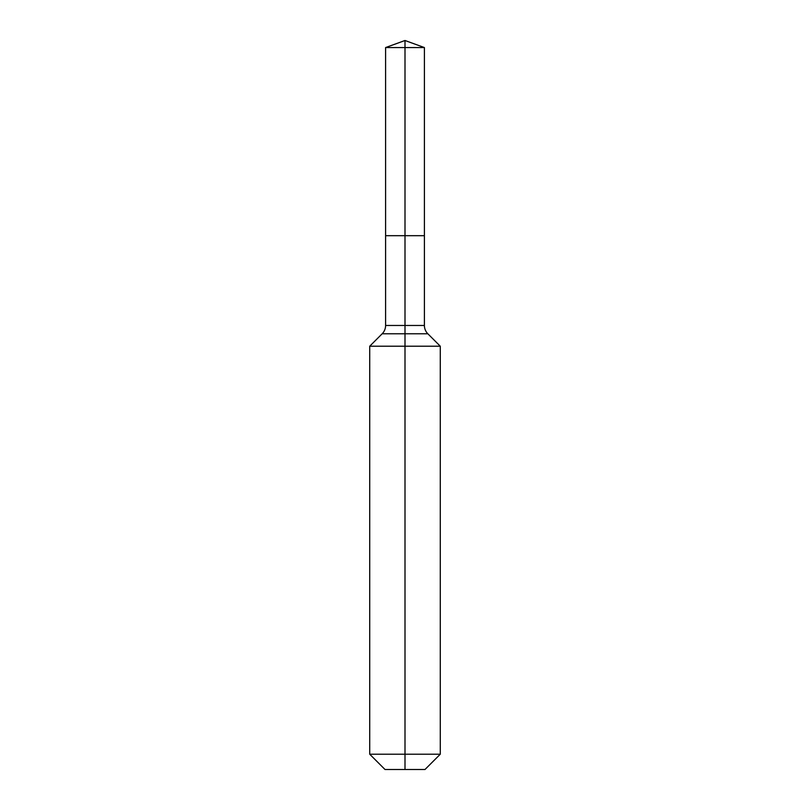<?xml version="1.0" encoding="UTF-8"?>
<svg xmlns="http://www.w3.org/2000/svg" width="810" height="810" viewBox="0 0 810 810"><rect width="100%" height="100%" fill="white"/><g stroke="black" fill="none" stroke-linecap="round" stroke-linejoin="round"><path stroke-width="1.21" d="M369.725 754.211L440.275 754.211L424.987 769.5L385.013 769.5L369.725 754.211L369.725 346.214L405 346.214L405 333.781L382.158 333.781A11.755 11.755 0 0 0 385.6 325.468L385.6 235.69L405 235.69L405 47.557L424.399 47.557L405 40.5L405 47.557L385.6 47.557L385.6 235.69L424.399 235.69L424.399 47.557M427.842 333.781L405 333.781L405 235.69L424.399 235.69L424.399 325.468A11.755 11.755 0 0 0 427.842 333.781L440.275 346.214L405 346.214L405 769.5M385.6 325.468L424.399 325.468M405 40.5L385.6 47.557M440.275 754.211L440.275 346.214M382.158 333.781L369.725 346.214"/></g></svg>
